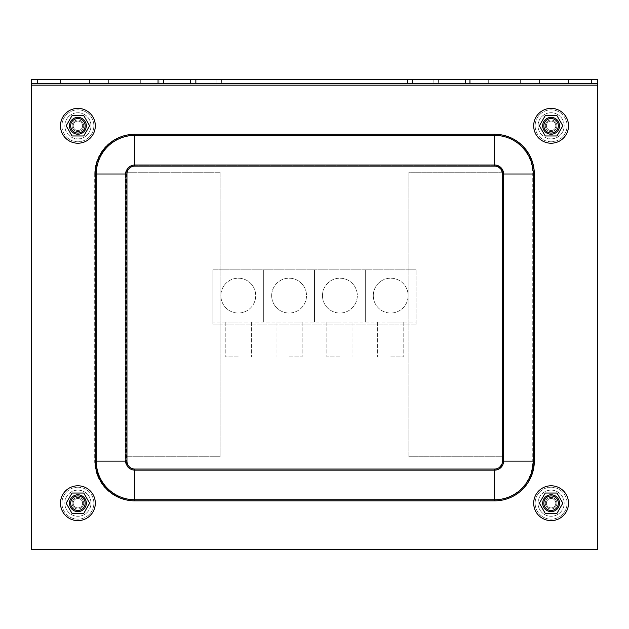 <?xml version="1.0" encoding="UTF-8"?>
<svg xmlns="http://www.w3.org/2000/svg" width="629" height="629" viewBox="0 0 629 629"><rect width="100%" height="100%" fill="white"/><g stroke="black" fill="none" stroke-linecap="round" stroke-linejoin="round"><path stroke-width="0.47" stroke-dasharray="3.15 2.36" d="M31.45 549.652L597.55 549.652L597.55 79.348L31.45 79.348L31.45 549.652L597.55 549.652L597.55 79.348L31.45 79.348L31.45 549.652L31.45 79.348L597.55 79.348L31.45 79.348L31.45 83.704L597.55 83.704L597.55 79.348L597.55 83.704L31.45 83.704L31.45 79.348L31.45 85.159L31.45 79.348L597.55 79.348L597.55 549.652L597.55 85.159L31.45 85.159L31.45 549.652L597.55 549.652L31.45 549.652L597.55 549.652L597.55 85.159L31.45 85.159L31.45 549.652M77.902 141.769A15.969 15.969 0 0 1 64.072 117.82A15.969 15.969 0 0 1 91.724 117.82A15.969 15.969 0 0 1 77.902 141.769A15.969 15.969 0 0 1 64.072 117.82A15.969 15.969 0 0 1 91.724 117.82A15.969 15.969 0 0 1 77.902 141.769M77.902 487.231A15.969 15.969 0 0 1 91.724 511.18A15.969 15.969 0 0 1 64.072 511.18A15.969 15.969 0 0 1 77.902 487.231A15.969 15.969 0 0 1 91.724 511.18A15.969 15.969 0 0 1 64.072 511.18A15.969 15.969 0 0 1 77.902 487.231M551.098 487.231A15.969 15.969 0 0 1 564.928 511.18A15.969 15.969 0 0 1 537.276 511.18A15.969 15.969 0 0 1 551.098 487.231A15.969 15.969 0 0 1 564.928 511.18A15.969 15.969 0 0 1 537.276 511.18A15.969 15.969 0 0 1 551.098 487.231M551.098 141.769A15.969 15.969 0 0 1 537.276 117.82A15.969 15.969 0 0 1 564.928 117.82A15.969 15.969 0 0 1 551.098 141.769A15.969 15.969 0 0 1 537.276 117.82A15.969 15.969 0 0 1 564.928 117.82A15.969 15.969 0 0 1 551.098 141.769M408.85 456.748L408.85 172.252L503.2 172.252L503.2 456.748L408.85 456.748L408.85 172.252L503.2 172.252L503.2 456.748L408.85 456.748M220.15 456.748L125.8 456.748L125.8 172.252L220.15 172.252L220.15 456.748L125.8 456.748L125.8 172.252L220.15 172.252L220.15 456.748M60.478 79.348L60.478 83.704L89.515 83.704L60.478 83.704L89.515 83.704L60.478 83.704L60.478 79.348L89.515 79.348L89.515 83.704L89.515 79.348L60.478 79.348L60.478 83.704L60.478 79.348L89.515 79.348L89.515 83.704L89.515 79.348L60.478 79.348M520.615 79.348L520.615 83.704L488.686 83.704L520.615 83.704L488.686 83.704L520.615 83.704L520.615 79.348L488.686 79.348L520.615 79.348L488.686 79.348L488.686 83.704L488.686 79.348L520.615 79.348M140.314 79.348L140.314 83.704L108.385 83.704L140.314 83.704L108.385 83.704L140.314 83.704L140.314 79.348L108.385 79.348L140.314 79.348L108.385 79.348L108.385 83.704L108.385 79.348L140.314 79.348M539.485 79.348L539.485 83.704L568.522 83.704L539.485 83.704L568.522 83.704L539.485 83.704L539.485 79.348L568.522 79.348L568.522 83.704L568.522 79.348L539.485 79.348L539.485 83.704L539.485 79.348L568.522 79.348L568.522 83.704L568.522 79.348L539.485 79.348M212.893 324.989L416.107 324.989L212.893 324.989L212.893 269.833L212.893 324.989M416.107 269.833L212.893 269.833L416.107 269.833L416.107 324.989L416.107 269.833L416.107 322.087L212.893 322.087L416.107 322.087L416.107 269.833L365.307 269.833L365.307 322.087L365.307 269.833L314.5 269.833L314.5 322.087L314.5 269.833L263.693 269.833L263.693 322.087L263.693 269.833L212.893 269.833L416.107 269.833M77.902 490.133A13.067 13.067 0 0 1 89.216 509.734A13.067 13.067 0 0 1 66.588 509.734A13.067 13.067 0 0 1 77.902 490.133A13.067 13.067 0 0 0 66.588 509.734A13.067 13.067 0 0 0 89.216 509.734A13.067 13.067 0 0 0 77.902 490.133A13.067 13.067 0 0 0 66.588 509.734A13.067 13.067 0 0 0 89.216 509.734A13.067 13.067 0 0 0 77.902 490.133A13.067 13.067 0 0 1 89.216 509.734A13.067 13.067 0 0 1 66.588 509.734A13.067 13.067 0 0 1 77.902 490.133M551.098 112.733A13.067 13.067 0 0 1 562.412 132.334A13.067 13.067 0 0 1 539.784 132.334A13.067 13.067 0 0 1 551.098 112.733A13.067 13.067 0 0 0 539.784 132.334A13.067 13.067 0 0 0 562.412 132.334A13.067 13.067 0 0 0 551.098 112.733A13.067 13.067 0 0 0 539.784 132.334A13.067 13.067 0 0 0 562.412 132.334A13.067 13.067 0 0 0 551.098 112.733A13.067 13.067 0 0 1 562.412 132.334A13.067 13.067 0 0 1 539.784 132.334A13.067 13.067 0 0 1 551.098 112.733M77.902 112.733A13.067 13.067 0 0 1 89.216 132.334A13.067 13.067 0 0 1 66.588 132.334A13.067 13.067 0 0 1 77.902 112.733A13.067 13.067 0 0 0 66.588 132.334A13.067 13.067 0 0 0 89.216 132.334A13.067 13.067 0 0 0 77.902 112.733A13.067 13.067 0 0 0 66.588 132.334A13.067 13.067 0 0 0 89.216 132.334A13.067 13.067 0 0 0 77.902 112.733A13.067 13.067 0 0 1 89.216 132.334A13.067 13.067 0 0 1 66.588 132.334A13.067 13.067 0 0 1 77.902 112.733M551.098 490.133A13.067 13.067 0 0 1 562.412 509.734A13.067 13.067 0 0 1 539.784 509.734A13.067 13.067 0 0 1 551.098 490.133A13.067 13.067 0 0 0 539.784 509.734A13.067 13.067 0 0 0 562.412 509.734A13.067 13.067 0 0 0 551.098 490.133A13.067 13.067 0 0 0 539.784 509.734A13.067 13.067 0 0 0 562.412 509.734A13.067 13.067 0 0 0 551.098 490.133A13.067 13.067 0 0 1 562.412 509.734A13.067 13.067 0 0 1 539.784 509.734A13.067 13.067 0 0 1 551.098 490.133M494.119 499.929L134.417 499.929A38.794 38.794 0 0 1 95.616 461.136L95.616 174.005A38.794 38.794 0 0 1 134.417 135.211L494.119 135.211A38.794 38.794 0 0 1 532.912 174.005L532.912 461.136A38.794 38.794 0 0 1 494.119 499.929L494.119 469.981A8.845 8.845 0 0 0 502.964 461.136L502.964 174.005A8.845 8.845 0 0 0 494.119 165.16L134.417 165.16A8.845 8.845 0 0 0 125.564 174.005L125.564 461.136A8.845 8.845 0 0 0 134.417 469.981L494.119 469.981M31.45 83.704L597.55 83.704M134.881 499.929L494.583 499.929A38.794 38.794 0 0 0 533.384 461.136L533.384 174.005A38.794 38.794 0 0 0 494.583 135.211L134.881 135.211A38.794 38.794 0 0 0 96.088 174.005L96.088 461.136A38.794 38.794 0 0 0 134.881 499.929L134.881 469.981A8.845 8.845 0 0 1 126.036 461.136L126.036 174.005A8.845 8.845 0 0 1 134.881 165.16L494.583 165.16A8.845 8.845 0 0 1 503.436 174.005L503.436 461.136A8.845 8.845 0 0 1 494.583 469.981L134.881 469.981M238.297 356.926L225.229 356.926L238.297 356.926M238.297 322.087L225.229 322.087L238.297 322.087M220.873 295.622A17.415 17.415 0 0 1 247 280.534A17.415 17.415 0 0 1 247 310.702A17.415 17.415 0 0 1 220.873 295.622A17.415 17.415 0 0 0 247 310.702A17.415 17.415 0 0 0 247 280.534A17.415 17.415 0 0 0 220.873 295.622M212.893 269.833L212.893 322.087L212.893 269.833M289.096 356.926L302.164 356.926L289.096 356.926M289.096 322.087L302.164 322.087L289.096 322.087M271.681 295.622A17.415 17.415 0 0 1 297.808 280.534A17.415 17.415 0 0 1 297.808 310.702A17.415 17.415 0 0 1 271.681 295.622A17.415 17.415 0 0 0 297.808 310.702A17.415 17.415 0 0 0 297.808 280.534A17.415 17.415 0 0 0 271.681 295.622M263.693 269.833L263.693 322.087L263.693 269.833M339.904 356.926L326.836 356.926L339.904 356.926M339.904 322.087L326.836 322.087L339.904 322.087M322.48 295.622A17.415 17.415 0 0 1 348.608 280.534A17.415 17.415 0 0 1 348.608 310.702A17.415 17.415 0 0 1 322.48 295.622A17.415 17.415 0 0 0 348.608 310.702A17.415 17.415 0 0 0 348.608 280.534A17.415 17.415 0 0 0 322.48 295.622M314.5 269.833L314.5 322.087L314.5 269.833M390.703 356.926L403.771 356.926L390.703 356.926M390.703 322.087L403.771 322.087L390.703 322.087M373.288 295.622A17.415 17.415 0 0 1 399.415 280.534A17.415 17.415 0 0 1 399.415 310.702A17.415 17.415 0 0 1 373.288 295.622A17.415 17.415 0 0 0 399.415 310.702A17.415 17.415 0 0 0 399.415 280.534A17.415 17.415 0 0 0 373.288 295.622M365.307 269.833L365.307 322.087L365.307 269.833M551.098 494.638A8.562 8.562 0 0 1 558.521 507.485A8.562 8.562 0 0 1 543.684 507.485A8.562 8.562 0 0 1 551.098 494.638A8.562 8.562 0 0 0 543.684 507.485A8.562 8.562 0 0 0 558.521 507.485A8.562 8.562 0 0 0 551.098 494.638A8.562 8.562 0 0 0 543.684 507.485A8.562 8.562 0 0 0 558.521 507.485A8.562 8.562 0 0 0 551.098 494.638A8.562 8.562 0 0 1 558.521 507.485A8.562 8.562 0 0 1 543.684 507.485A8.562 8.562 0 0 1 551.098 494.638M551.098 495.943A7.257 7.257 0 0 0 544.816 506.832A7.257 7.257 0 0 0 557.388 506.832A7.257 7.257 0 0 0 551.098 495.943A7.257 7.257 0 0 1 557.388 506.832A7.257 7.257 0 0 1 544.816 506.832A7.257 7.257 0 0 1 551.098 495.943A7.257 7.257 0 0 1 557.388 506.832A7.257 7.257 0 0 1 544.816 506.832A7.257 7.257 0 0 1 551.098 495.943A7.257 7.257 0 0 0 544.816 506.832A7.257 7.257 0 0 0 557.388 506.832A7.257 7.257 0 0 0 551.098 495.943M551.098 485.785A17.415 17.415 0 0 1 566.186 511.912A17.415 17.415 0 0 1 536.018 511.912A17.415 17.415 0 0 1 551.098 485.785A17.415 17.415 0 0 0 536.018 511.912A17.415 17.415 0 0 0 566.186 511.912A17.415 17.415 0 0 0 551.098 485.785A17.415 17.415 0 0 0 536.018 511.912A17.415 17.415 0 0 0 566.186 511.912A17.415 17.415 0 0 0 551.098 485.785M551.098 117.238A8.562 8.562 0 0 1 558.521 130.085A8.562 8.562 0 0 1 543.684 130.085A8.562 8.562 0 0 1 551.098 117.238A8.562 8.562 0 0 0 543.684 130.085A8.562 8.562 0 0 0 558.521 130.085A8.562 8.562 0 0 0 551.098 117.238A8.562 8.562 0 0 0 543.684 130.085A8.562 8.562 0 0 0 558.521 130.085A8.562 8.562 0 0 0 551.098 117.238A8.562 8.562 0 0 1 558.521 130.085A8.562 8.562 0 0 1 543.684 130.085A8.562 8.562 0 0 1 551.098 117.238M551.098 118.543A7.257 7.257 0 0 0 544.816 129.432A7.257 7.257 0 0 0 557.388 129.432A7.257 7.257 0 0 0 551.098 118.543A7.257 7.257 0 0 1 557.388 129.432A7.257 7.257 0 0 1 544.816 129.432A7.257 7.257 0 0 1 551.098 118.543A7.257 7.257 0 0 1 557.388 129.432A7.257 7.257 0 0 1 544.816 129.432A7.257 7.257 0 0 1 551.098 118.543A7.257 7.257 0 0 0 544.816 129.432A7.257 7.257 0 0 0 557.388 129.432A7.257 7.257 0 0 0 551.098 118.543M551.098 108.385A17.415 17.415 0 0 1 566.186 134.512A17.415 17.415 0 0 1 536.018 134.512A17.415 17.415 0 0 1 551.098 108.385A17.415 17.415 0 0 0 536.018 134.512A17.415 17.415 0 0 0 566.186 134.512A17.415 17.415 0 0 0 551.098 108.385A17.415 17.415 0 0 0 536.018 134.512A17.415 17.415 0 0 0 566.186 134.512A17.415 17.415 0 0 0 551.098 108.385M77.902 494.638A8.562 8.562 0 0 1 85.316 507.485A8.562 8.562 0 0 1 70.479 507.485A8.562 8.562 0 0 1 77.902 494.638A8.562 8.562 0 0 0 70.479 507.485A8.562 8.562 0 0 0 85.316 507.485A8.562 8.562 0 0 0 77.902 494.638A8.562 8.562 0 0 0 70.479 507.485A8.562 8.562 0 0 0 85.316 507.485A8.562 8.562 0 0 0 77.902 494.638A8.562 8.562 0 0 1 85.316 507.485A8.562 8.562 0 0 1 70.479 507.485A8.562 8.562 0 0 1 77.902 494.638M77.902 495.943A7.257 7.257 0 0 0 71.612 506.832A7.257 7.257 0 0 0 84.184 506.832A7.257 7.257 0 0 0 77.902 495.943A7.257 7.257 0 0 1 84.184 506.832A7.257 7.257 0 0 1 71.612 506.832A7.257 7.257 0 0 1 77.902 495.943A7.257 7.257 0 0 1 84.184 506.832A7.257 7.257 0 0 1 71.612 506.832A7.257 7.257 0 0 1 77.902 495.943A7.257 7.257 0 0 0 71.612 506.832A7.257 7.257 0 0 0 84.184 506.832A7.257 7.257 0 0 0 77.902 495.943M77.902 485.785A17.415 17.415 0 0 1 92.982 511.912A17.415 17.415 0 0 1 62.814 511.912A17.415 17.415 0 0 1 77.902 485.785A17.415 17.415 0 0 0 62.814 511.912A17.415 17.415 0 0 0 92.982 511.912A17.415 17.415 0 0 0 77.902 485.785A17.415 17.415 0 0 0 62.814 511.912A17.415 17.415 0 0 0 92.982 511.912A17.415 17.415 0 0 0 77.902 485.785M77.902 117.238A8.562 8.562 0 0 1 85.316 130.085A8.562 8.562 0 0 1 70.479 130.085A8.562 8.562 0 0 1 77.902 117.238A8.562 8.562 0 0 0 70.479 130.085A8.562 8.562 0 0 0 85.316 130.085A8.562 8.562 0 0 0 77.902 117.238A8.562 8.562 0 0 0 70.479 130.085A8.562 8.562 0 0 0 85.316 130.085A8.562 8.562 0 0 0 77.902 117.238A8.562 8.562 0 0 1 85.316 130.085A8.562 8.562 0 0 1 70.479 130.085A8.562 8.562 0 0 1 77.902 117.238M77.902 118.543A7.257 7.257 0 0 0 71.612 129.432A7.257 7.257 0 0 0 84.184 129.432A7.257 7.257 0 0 0 77.902 118.543A7.257 7.257 0 0 1 84.184 129.432A7.257 7.257 0 0 1 71.612 129.432A7.257 7.257 0 0 1 77.902 118.543A7.257 7.257 0 0 1 84.184 129.432A7.257 7.257 0 0 1 71.612 129.432A7.257 7.257 0 0 1 77.902 118.543A7.257 7.257 0 0 0 71.612 129.432A7.257 7.257 0 0 0 84.184 129.432A7.257 7.257 0 0 0 77.902 118.543M77.902 108.385A17.415 17.415 0 0 1 92.982 134.512A17.415 17.415 0 0 1 62.814 134.512A17.415 17.415 0 0 1 77.902 108.385A17.415 17.415 0 0 0 62.814 134.512A17.415 17.415 0 0 0 92.982 134.512A17.415 17.415 0 0 0 77.902 108.385A17.415 17.415 0 0 0 62.814 134.512A17.415 17.415 0 0 0 92.982 134.512A17.415 17.415 0 0 0 77.902 108.385M70.645 503.2A7.257 7.257 0 0 0 81.526 509.482A7.257 7.257 0 0 0 81.526 496.918A7.257 7.257 0 0 0 70.645 503.2M77.902 133.057A7.257 7.257 0 0 0 84.184 122.168A7.257 7.257 0 0 0 71.612 122.168A7.257 7.257 0 0 0 77.902 133.057M551.098 510.457A7.257 7.257 0 0 0 557.388 499.568A7.257 7.257 0 0 0 544.816 499.568A7.257 7.257 0 0 0 551.098 510.457M551.098 133.057A7.257 7.257 0 0 0 557.388 122.168A7.257 7.257 0 0 0 544.816 122.168A7.257 7.257 0 0 0 551.098 133.057M551.098 507.91A4.71 4.71 0 0 0 555.179 500.849A4.71 4.71 0 0 0 547.026 500.849A4.71 4.71 0 0 0 551.098 507.91A4.71 4.71 0 0 1 546.397 503.2A4.71 4.71 0 0 1 551.098 498.49A4.71 4.71 0 0 1 555.808 503.2A4.71 4.71 0 0 1 551.098 507.91A4.71 4.71 0 0 1 547.026 500.849A4.71 4.71 0 0 1 555.179 500.849A4.71 4.71 0 0 1 551.098 507.91A4.71 4.71 0 0 0 555.808 503.2A4.71 4.71 0 0 0 551.098 498.49A4.71 4.71 0 0 0 546.397 503.2A4.71 4.71 0 0 0 551.098 507.91M551.098 509.003A5.803 5.803 0 0 1 546.074 500.299A5.803 5.803 0 0 1 556.13 500.299A5.803 5.803 0 0 1 551.098 509.003A5.803 5.803 0 0 0 556.13 500.299A5.803 5.803 0 0 0 546.074 500.299A5.803 5.803 0 0 0 551.098 509.003M559.519 503.2A8.421 8.421 0 0 1 546.892 510.489A8.421 8.421 0 0 1 546.892 495.911A8.421 8.421 0 0 1 559.519 503.2A8.421 8.421 0 0 0 546.892 495.911A8.421 8.421 0 0 0 546.892 510.489A8.421 8.421 0 0 0 559.519 503.2M551.098 497.397A5.803 5.803 0 0 0 546.074 506.101A5.803 5.803 0 0 0 556.13 506.101A5.803 5.803 0 0 0 551.098 497.397A5.803 5.803 0 0 1 556.13 506.101A5.803 5.803 0 0 1 546.074 506.101A5.803 5.803 0 0 1 551.098 497.397M545.233 513.358L556.964 513.358L562.837 503.2L556.964 493.042L545.233 493.042L539.367 503.2L545.233 513.358L539.367 503.2L545.233 493.042L556.964 493.042L562.837 503.2L556.964 513.358L545.233 513.358L556.964 513.358L562.837 503.2L556.964 493.042L545.233 493.042L539.367 503.2L545.233 513.358M551.098 130.51A4.71 4.71 0 0 0 555.179 123.449A4.71 4.71 0 0 0 547.026 123.449A4.71 4.71 0 0 0 551.098 130.51A4.71 4.71 0 0 1 546.397 125.8A4.71 4.71 0 0 1 551.098 121.09A4.71 4.71 0 0 1 555.808 125.8A4.71 4.71 0 0 1 551.098 130.51A4.71 4.71 0 0 1 547.026 123.449A4.71 4.71 0 0 1 555.179 123.449A4.71 4.71 0 0 1 551.098 130.51A4.71 4.71 0 0 0 555.808 125.8A4.71 4.71 0 0 0 551.098 121.09A4.71 4.71 0 0 0 546.397 125.8A4.71 4.71 0 0 0 551.098 130.51M551.098 131.603A5.803 5.803 0 0 1 546.074 122.899A5.803 5.803 0 0 1 556.13 122.899A5.803 5.803 0 0 1 551.098 131.603A5.803 5.803 0 0 0 556.13 122.899A5.803 5.803 0 0 0 546.074 122.899A5.803 5.803 0 0 0 551.098 131.603M559.519 125.8A8.421 8.421 0 0 1 546.892 133.089A8.421 8.421 0 0 1 546.892 118.511A8.421 8.421 0 0 1 559.519 125.8A8.421 8.421 0 0 0 546.892 118.511A8.421 8.421 0 0 0 546.892 133.089A8.421 8.421 0 0 0 559.519 125.8M551.098 119.997A5.803 5.803 0 0 0 546.074 128.701A5.803 5.803 0 0 0 556.13 128.701A5.803 5.803 0 0 0 551.098 119.997A5.803 5.803 0 0 1 556.13 128.701A5.803 5.803 0 0 1 546.074 128.701A5.803 5.803 0 0 1 551.098 119.997M545.233 135.958L556.964 135.958L562.837 125.8L556.964 115.642L545.233 115.642L539.367 125.8L545.233 135.958L539.367 125.8L545.233 115.642L556.964 115.642L562.837 125.8L556.964 135.958L545.233 135.958L556.964 135.958L562.837 125.8L556.964 115.642L545.233 115.642L539.367 125.8L545.233 135.958M77.902 507.91A4.71 4.71 0 0 0 81.974 500.849A4.71 4.71 0 0 0 73.821 500.849A4.71 4.71 0 0 0 77.902 507.91A4.71 4.71 0 0 1 73.192 503.2A4.71 4.71 0 0 1 77.902 498.49A4.71 4.71 0 0 1 82.603 503.2A4.71 4.71 0 0 1 77.902 507.91A4.71 4.71 0 0 1 73.821 500.849A4.71 4.71 0 0 1 81.974 500.849A4.71 4.71 0 0 1 77.902 507.91A4.71 4.71 0 0 0 82.603 503.2A4.71 4.71 0 0 0 77.902 498.49A4.71 4.71 0 0 0 73.192 503.2A4.71 4.71 0 0 0 77.902 507.91M77.902 509.003A5.803 5.803 0 0 1 72.87 500.299A5.803 5.803 0 0 1 82.926 500.299A5.803 5.803 0 0 1 77.902 509.003A5.803 5.803 0 0 0 82.926 500.299A5.803 5.803 0 0 0 72.87 500.299A5.803 5.803 0 0 0 77.902 509.003M86.315 503.2A8.421 8.421 0 0 1 73.687 510.489A8.421 8.421 0 0 1 73.687 495.911A8.421 8.421 0 0 1 86.315 503.2A8.421 8.421 0 0 0 73.687 495.911A8.421 8.421 0 0 0 73.687 510.489A8.421 8.421 0 0 0 86.315 503.2M77.902 497.397A5.803 5.803 0 0 0 72.87 506.101A5.803 5.803 0 0 0 82.926 506.101A5.803 5.803 0 0 0 77.902 497.397A5.803 5.803 0 0 1 82.926 506.101A5.803 5.803 0 0 1 72.87 506.101A5.803 5.803 0 0 1 77.902 497.397M72.036 513.358L83.767 513.358L89.633 503.2L83.767 493.042L72.036 493.042L66.163 503.2L72.036 513.358L66.163 503.2L72.036 493.042L83.767 493.042L89.633 503.2L83.767 513.358L72.036 513.358L83.767 513.358L89.633 503.2L83.767 493.042L72.036 493.042L66.163 503.2L72.036 513.358M77.902 130.51A4.71 4.71 0 0 0 81.974 123.449A4.71 4.71 0 0 0 73.821 123.449A4.71 4.71 0 0 0 77.902 130.51A4.71 4.71 0 0 1 73.192 125.8A4.71 4.71 0 0 1 77.902 121.09A4.71 4.71 0 0 1 82.603 125.8A4.71 4.71 0 0 1 77.902 130.51A4.71 4.71 0 0 1 73.821 123.449A4.71 4.71 0 0 1 81.974 123.449A4.71 4.71 0 0 1 77.902 130.51A4.71 4.71 0 0 0 82.603 125.8A4.71 4.71 0 0 0 77.902 121.09A4.71 4.71 0 0 0 73.192 125.8A4.71 4.71 0 0 0 77.902 130.51M77.902 131.603A5.803 5.803 0 0 1 72.87 122.899A5.803 5.803 0 0 1 82.926 122.899A5.803 5.803 0 0 1 77.902 131.603A5.803 5.803 0 0 0 82.926 122.899A5.803 5.803 0 0 0 72.87 122.899A5.803 5.803 0 0 0 77.902 131.603M86.315 125.8A8.421 8.421 0 0 1 73.687 133.089A8.421 8.421 0 0 1 73.687 118.511A8.421 8.421 0 0 1 86.315 125.8A8.421 8.421 0 0 0 73.687 118.511A8.421 8.421 0 0 0 73.687 133.089A8.421 8.421 0 0 0 86.315 125.8M77.902 119.997A5.803 5.803 0 0 0 72.87 128.701A5.803 5.803 0 0 0 82.926 128.701A5.803 5.803 0 0 0 77.902 119.997A5.803 5.803 0 0 1 82.926 128.701A5.803 5.803 0 0 1 72.87 128.701A5.803 5.803 0 0 1 77.902 119.997M72.036 135.958L83.767 135.958L89.633 125.8L83.767 115.642L72.036 115.642L66.163 125.8L72.036 135.958L66.163 125.8L72.036 115.642L83.767 115.642L89.633 125.8L83.767 135.958L72.036 135.958L83.767 135.958L89.633 125.8L83.767 115.642L72.036 115.642L66.163 125.8L72.036 135.958M69.481 503.2A8.421 8.421 0 0 1 82.108 495.911A8.421 8.421 0 0 1 82.108 510.489A8.421 8.421 0 0 1 69.481 503.2M542.685 503.2A8.421 8.421 0 0 1 555.313 495.911A8.421 8.421 0 0 1 555.313 510.489A8.421 8.421 0 0 1 542.685 503.2M69.481 125.8A8.421 8.421 0 0 1 82.108 118.511A8.421 8.421 0 0 1 82.108 133.089A8.421 8.421 0 0 1 69.481 125.8M542.685 125.8A8.421 8.421 0 0 1 555.313 118.511A8.421 8.421 0 0 1 555.313 133.089A8.421 8.421 0 0 1 542.685 125.8M591.747 83.704L591.747 79.348M37.253 83.704L37.253 79.348M163.823 79.348L163.823 83.704M159.066 83.704L159.066 79.348M216.848 79.348L216.848 83.704M221.605 79.348L221.605 83.704M433.153 79.348L433.153 83.704M438.602 79.348L438.602 83.704M465.515 79.348L465.515 83.704M470.964 83.704L470.964 79.348M134.417 469.981L134.417 499.929M125.564 461.136L95.616 461.136M125.564 174.005L95.616 174.005M134.417 165.16L134.417 135.211M494.119 165.16L494.119 135.211M502.964 174.005L532.912 174.005M502.964 461.136L532.912 461.136M502.036 174.005A7.918 7.918 0 0 0 494.119 166.087L134.417 166.087A7.918 7.918 0 0 0 126.492 174.005L125.407 174.005L125.407 461.136L95.781 461.136A38.636 38.636 0 0 0 134.417 499.764L134.417 470.146A9.01 9.01 0 0 1 125.407 461.136L126.492 461.136A7.918 7.918 0 0 0 134.417 469.053L134.417 470.146L494.119 470.146L494.119 499.764A38.636 38.636 0 0 0 532.747 461.136L502.036 461.136L502.036 174.005L503.129 174.005L503.129 461.136A9.01 9.01 0 0 1 494.119 470.146L494.119 469.053A7.918 7.918 0 0 0 502.036 461.136M494.119 166.087L494.119 164.995A9.01 9.01 0 0 1 503.129 174.005L533.84 174.005L533.84 461.136A39.721 39.721 0 0 1 494.119 500.857L134.417 500.857L134.417 499.764L494.119 499.764L494.119 500.857M134.417 469.053L494.119 469.053M134.417 166.087L134.417 164.995L494.119 164.995L494.119 134.284A39.721 39.721 0 0 1 533.84 174.005M125.407 174.005A9.01 9.01 0 0 1 134.417 164.995L134.417 135.377A38.636 38.636 0 0 0 95.781 174.005L95.781 461.136L94.688 461.136L94.688 174.005L125.407 174.005M126.492 174.005L126.492 461.136M533.84 461.136L532.747 461.136L532.747 174.005A38.636 38.636 0 0 0 494.119 135.377L134.417 135.377L134.417 134.284L494.119 134.284M134.417 500.857A39.721 39.721 0 0 1 94.688 461.136M94.688 174.005A39.721 39.721 0 0 1 134.417 134.284M31.45 85.159L597.55 85.159M494.583 469.981L494.583 499.929M503.436 461.136L533.384 461.136M503.436 174.005L533.384 174.005M494.583 165.16L494.583 135.211M134.881 165.16L134.881 135.211M126.036 174.005L96.088 174.005M126.036 461.136L96.088 461.136M225.229 322.087L225.229 356.926L225.229 322.087M251.356 322.087L251.356 356.926L251.356 322.087M276.037 322.087L276.037 356.926L276.037 322.087M302.164 322.087L302.164 356.926L302.164 322.087M326.836 322.087L326.836 356.926L326.836 322.087M352.963 322.087L352.963 356.926L352.963 322.087M377.644 322.087L377.644 356.926L377.644 322.087M403.771 322.087L403.771 356.926L403.771 322.087"/><path stroke-width="0.94" d="M31.45 79.348L597.55 79.348L597.55 83.704L31.45 83.704L31.45 79.348M597.55 85.159L31.45 85.159L31.45 549.652L597.55 549.652L597.55 83.704M31.45 85.159L31.45 83.704M551.098 485.785A17.415 17.415 0 0 1 566.186 511.912A17.415 17.415 0 0 1 536.018 511.912A17.415 17.415 0 0 1 551.098 485.785M551.098 108.385A17.415 17.415 0 0 1 566.186 134.512A17.415 17.415 0 0 1 536.018 134.512A17.415 17.415 0 0 1 551.098 108.385M77.902 485.785A17.415 17.415 0 0 1 92.982 511.912A17.415 17.415 0 0 1 62.814 511.912A17.415 17.415 0 0 1 77.902 485.785M77.902 108.385A17.415 17.415 0 0 1 92.982 134.512A17.415 17.415 0 0 1 62.814 134.512A17.415 17.415 0 0 1 77.902 108.385M70.645 503.2A7.257 7.257 0 0 0 81.526 509.482A7.257 7.257 0 0 0 81.526 496.918A7.257 7.257 0 0 0 70.645 503.2M77.902 133.057A7.257 7.257 0 0 0 84.184 122.168A7.257 7.257 0 0 0 71.612 122.168A7.257 7.257 0 0 0 77.902 133.057M551.098 510.457A7.257 7.257 0 0 0 557.388 499.568A7.257 7.257 0 0 0 544.816 499.568A7.257 7.257 0 0 0 551.098 510.457M551.098 133.057A7.257 7.257 0 0 0 557.388 122.168A7.257 7.257 0 0 0 544.816 122.168A7.257 7.257 0 0 0 551.098 133.057M69.481 503.2A8.421 8.421 0 0 0 82.108 510.489A8.421 8.421 0 0 0 82.108 495.911A8.421 8.421 0 0 0 69.481 503.2M83.767 513.358L72.036 513.358L66.163 503.2L72.036 493.042L83.767 493.042L89.633 503.2L83.767 513.358M542.685 503.2A8.421 8.421 0 0 0 555.313 510.489A8.421 8.421 0 0 0 555.313 495.911A8.421 8.421 0 0 0 542.685 503.2M556.964 513.358L545.233 513.358L539.367 503.2L545.233 493.042L556.964 493.042L562.837 503.2L556.964 513.358M69.481 125.8A8.421 8.421 0 0 0 82.108 133.089A8.421 8.421 0 0 0 82.108 118.511A8.421 8.421 0 0 0 69.481 125.8M83.767 135.958L72.036 135.958L66.163 125.8L72.036 115.642L83.767 115.642L89.633 125.8L83.767 135.958M542.685 125.8A8.421 8.421 0 0 0 555.313 133.089A8.421 8.421 0 0 0 555.313 118.511A8.421 8.421 0 0 0 542.685 125.8M556.964 135.958L545.233 135.958L539.367 125.8L545.233 115.642L556.964 115.642L562.837 125.8L556.964 135.958M37.253 83.704L37.253 79.348M591.747 83.704L591.747 79.348M465.177 79.348L465.177 83.704M469.934 83.704L469.934 79.348M412.152 79.348L412.152 83.704M407.395 79.348L407.395 83.704M195.847 79.348L195.847 83.704M190.398 79.348L190.398 83.704M163.485 79.348L163.485 83.704M158.036 83.704L158.036 79.348M126.964 174.005A7.918 7.918 0 0 1 134.881 166.087L494.583 166.087A7.918 7.918 0 0 1 502.508 174.005L503.593 174.005L503.593 461.136L533.219 461.136A38.636 38.636 0 0 1 494.583 499.764L494.583 470.146A9.01 9.01 0 0 0 503.593 461.136L502.508 461.136A7.918 7.918 0 0 1 494.583 469.053L494.583 470.146L134.881 470.146L134.881 499.764A38.636 38.636 0 0 1 96.253 461.136L126.964 461.136L126.964 174.005L125.871 174.005L125.871 461.136A9.01 9.01 0 0 0 134.881 470.146L134.881 469.053A7.918 7.918 0 0 1 126.964 461.136M134.881 166.087L134.881 164.995A9.01 9.01 0 0 0 125.871 174.005L95.16 174.005L95.16 461.136A39.721 39.721 0 0 0 134.881 500.857L494.583 500.857L494.583 499.764L134.881 499.764L134.881 500.857M494.583 469.053L134.881 469.053M494.583 166.087L494.583 164.995L134.881 164.995L134.881 134.284A39.721 39.721 0 0 0 95.16 174.005M503.593 174.005A9.01 9.01 0 0 0 494.583 164.995L494.583 135.377A38.636 38.636 0 0 1 533.219 174.005L533.219 461.136L534.312 461.136L534.312 174.005L503.593 174.005M502.508 174.005L502.508 461.136M95.16 461.136L96.253 461.136L96.253 174.005A38.636 38.636 0 0 1 134.881 135.377L494.583 135.377L494.583 134.284L134.881 134.284M494.583 500.857A39.721 39.721 0 0 0 534.312 461.136M534.312 174.005A39.721 39.721 0 0 0 494.583 134.284"/></g></svg>
